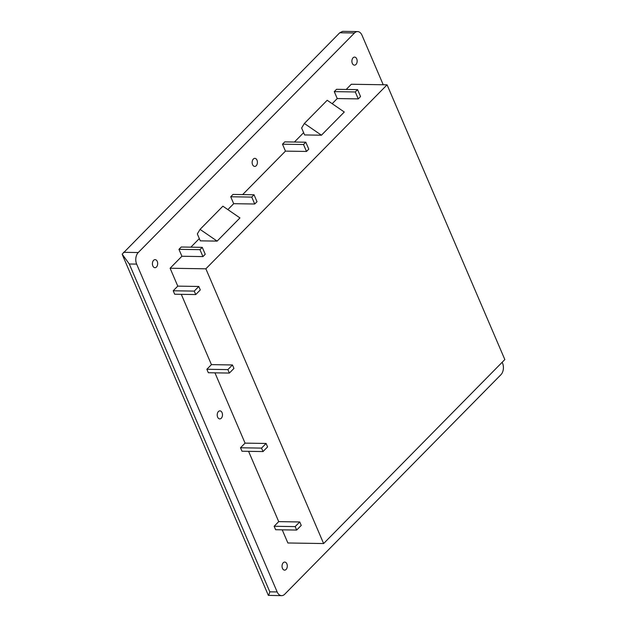 <?xml version="1.0" encoding="UTF-8"?>
<svg xmlns="http://www.w3.org/2000/svg" width="627" height="627" viewBox="0 0 627 627"><rect width="100%" height="100%" fill="white"/><g stroke="black" fill="none" stroke-linecap="round" stroke-linejoin="round"><path stroke-width="0.94" d="M156.468 267.016A4.028 2.633 90.9 0 0 157.573 262.509A4.028 2.633 90.9 0 0 155.104 259.633A4.028 2.633 90.9 0 0 153.599 260.315A4.028 2.633 90.9 0 0 152.502 264.813A4.028 2.633 90.9 0 0 154.971 267.69A4.028 2.633 90.9 0 0 156.468 267.016M221.284 418.233A4.028 2.633 90.9 0 0 222.381 413.734A4.028 2.633 90.9 0 0 219.912 410.857A4.028 2.633 90.9 0 0 218.415 411.539A4.028 2.633 90.9 0 0 217.318 416.038A4.028 2.633 90.9 0 0 219.787 418.914A4.028 2.633 90.9 0 0 221.284 418.233M355.956 64.471A4.028 2.633 90.9 0 0 357.053 59.973A4.028 2.633 90.9 0 0 354.584 57.096A4.028 2.633 90.9 0 0 353.087 57.778A4.028 2.633 90.9 0 0 351.99 62.277A4.028 2.633 90.9 0 0 354.459 65.153A4.028 2.633 90.9 0 0 355.956 64.471M256.216 165.74A4.028 2.633 90.9 0 0 257.313 161.241A4.028 2.633 90.9 0 0 254.844 158.365A4.028 2.633 90.9 0 0 253.347 159.046A4.028 2.633 90.9 0 0 252.242 163.545A4.028 2.633 90.9 0 0 254.719 166.421A4.028 2.633 90.9 0 0 256.216 165.74M286.1 569.457A4.028 2.633 90.9 0 0 287.197 564.958A4.028 2.633 90.9 0 0 284.729 562.082A4.028 2.633 90.9 0 0 283.232 562.764A4.028 2.633 90.9 0 0 282.134 567.263A4.028 2.633 90.9 0 0 284.603 570.139A4.028 2.633 90.9 0 0 286.1 569.457M502.172 362.265L502.541 363.127A8.339 5.447 -89.1 0 1 500.942 374.695L284.705 594.239A8.339 5.447 -89.1 0 1 281.601 595.65A8.339 5.447 -89.1 0 1 277.165 591.951L136.647 264.108A8.339 5.447 -89.1 0 1 138.254 252.54L354.49 32.996A8.339 5.447 -89.1 0 1 357.586 31.585A8.339 5.447 -89.1 0 1 362.022 35.284L383.23 84.755M282.228 529.831L287.864 542.982L323.618 543.546L504.837 359.561L387.078 84.817L351.324 84.253L346.19 89.457M274.148 526.265L275.629 529.729L296.665 530.058L301.226 525.426L299.745 521.962L278.709 521.625L274.148 526.265L295.176 526.594L296.665 530.058M248.582 451.338L278.709 521.625M240.502 447.764L241.983 451.228L263.019 451.565L267.588 446.926L266.099 443.461L245.071 443.132L240.502 447.764L261.53 448.101L263.019 451.565M214.943 372.838L245.071 443.132M206.855 369.272L208.336 372.736L229.372 373.065L233.942 368.425L232.46 364.961L211.424 364.632L206.855 369.272L227.891 369.601L229.372 373.065M181.297 294.337L211.424 364.632M173.209 290.771L174.698 294.235L195.726 294.565L200.295 289.925L198.814 286.468L177.778 286.131L173.209 290.771L194.245 291.1L195.726 294.565M202.262 247.344L199.974 249.664L202.944 256.592L205.233 254.272L202.262 247.344L181.227 247.014L178.946 249.334L181.916 256.255L170.113 268.238L177.778 286.131M254.037 194.778L251.748 197.097L254.719 204.018L257.007 201.706L254.037 194.778L233.001 194.441L230.72 196.76L233.691 203.689L227.867 209.606M199.323 238.581L190.867 247.163M305.811 142.211L303.523 144.523L306.493 151.452L308.782 149.132L305.811 142.211L284.776 141.874L282.495 144.194L285.465 151.123L242.641 194.597M357.586 89.637L355.297 91.957L358.268 98.886L360.556 96.566L357.586 89.637L336.55 89.308L334.269 91.628L337.24 98.557L332.177 103.69M303.633 132.673L294.416 142.031M217.122 241.113L239.961 217.922L222.891 206.189L200.052 229.38L217.122 241.113L200.295 240.846L197.325 233.918L200.052 229.38M304.361 123.464L327.2 100.273L344.278 112.014L321.432 135.205L304.604 134.938L301.634 128.01L304.361 123.464L321.432 135.205M358.268 98.886L337.24 98.557M306.493 151.452L285.465 151.123M254.719 204.018L233.691 203.689M202.944 256.592L181.916 256.255M387.078 84.817L205.868 268.803L170.113 268.238M205.868 268.803L323.618 543.546M357.586 31.585L342.679 31.35L339.763 32.761L122.163 254.162L129.287 263.991L269.806 591.833C268.897 594.898 268.395 595.995 268.309 595.125M281.601 595.65L268.348 595.376L122.563 255.236M299.745 521.962L295.176 526.594M266.099 443.461L261.53 448.101M232.46 364.961L227.891 369.601M198.814 286.468L194.245 291.1M199.974 249.664L178.946 249.334M251.748 197.097L230.72 196.76M303.523 144.523L282.495 144.194M355.297 91.957L334.269 91.628M354.49 32.996L339.763 32.761M138.254 252.54L123.527 252.313M136.647 264.108L129.287 263.991M277.165 591.951L269.806 591.833"/></g></svg>
